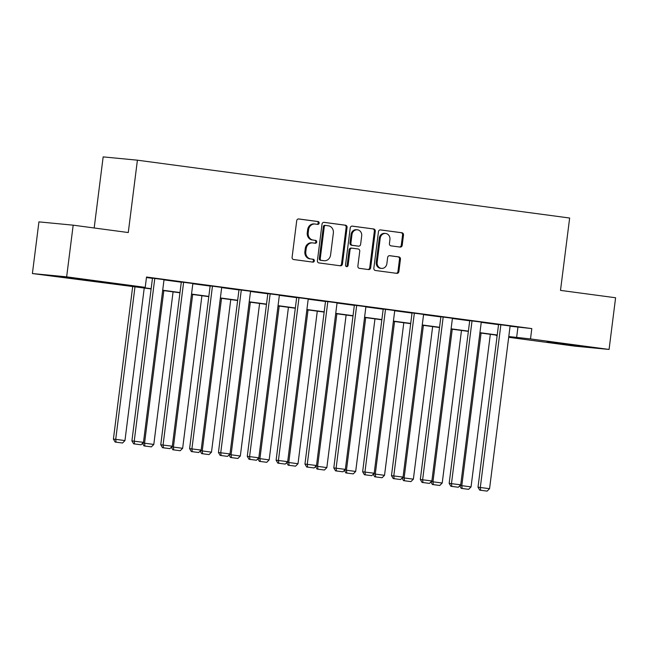 <?xml version="1.0" encoding="UTF-8"?>
<svg xmlns="http://www.w3.org/2000/svg" width="648" height="648" viewBox="0 0 648 648"><rect width="100%" height="100%" fill="white"/><g stroke="black" fill="none" stroke-linecap="round" stroke-linejoin="round"><path stroke-width="0.97" d="M319.148 223.131A1.434 1.28 95.5 0 0 318.063 221.543L298.777 218.959A2.049 1.831 95.5 0 0 296.711 220.741L292.094 257.272A2.049 1.831 95.5 0 0 293.649 259.54L312.935 262.124A1.434 1.28 95.5 0 0 313.292 259.281L310.797 258.949A6.545 5.856 95.5 0 1 305.807 251.675L306.196 248.63A6.545 5.856 95.5 0 1 312.628 242.895A6.545 5.856 95.5 0 1 312.822 242.919L315.317 243.251A1.434 1.28 95.5 0 0 315.673 240.408L313.178 240.076A6.545 5.856 95.5 0 1 308.197 232.802L308.578 229.765A6.545 5.856 95.5 0 1 315.009 224.022A6.545 5.856 95.5 0 1 315.203 224.046L317.698 224.378A1.434 1.28 95.5 0 0 319.148 223.131M317.058 224.297A1.434 1.28 95.5 0 0 317.131 221.454L298.445 218.951M312.287 262.035A1.434 1.28 95.5 0 0 312.368 259.192L310.797 258.949M314.677 243.162A1.434 1.28 95.5 0 0 314.75 240.319L313.178 240.076M556.073 343.262L547.163 341.917L554.834 342.679L579.417 345.992L556.073 343.262M70.956 278.34L62.054 276.996L69.717 277.765L94.308 281.07L70.956 278.34M400.14 247.074A2.049 1.831 95.5 0 0 402.206 245.284L403.502 235.038A2.049 1.831 95.5 0 0 401.946 232.762L380.53 229.902A2.049 1.831 95.5 0 0 378.456 231.684L373.847 268.207A2.049 1.831 95.5 0 0 375.403 270.483L396.819 273.351A2.049 1.831 95.5 0 0 398.885 271.561L400.448 259.184A2.049 1.831 95.5 0 0 398.893 256.916L389.731 255.685A2.049 1.831 95.5 0 0 387.658 257.475L386.88 263.606A5.476 4.901 95.5 0 1 381.502 268.41A5.476 4.901 95.5 0 1 377.177 262.31L380.214 238.261A5.476 4.901 95.5 0 1 385.592 233.466A5.476 4.901 95.5 0 1 389.918 239.566L389.416 243.575A2.049 1.831 95.5 0 0 390.971 245.843L400.14 247.074M151.114 288.919L32.4 273.553L38.929 221.875L73.175 225.172L128.272 232.543L137.408 160.186L569.649 218.028L560.504 290.385L615.6 297.756L609.071 349.442L574.825 346.145L508.688 337.292M73.175 225.172L66.647 276.85L145.217 287.364L131.333 286.027L151.146 288.684M510.089 326.203L531.806 328.593L146.521 277.028L145.217 287.364M531.806 328.593L530.501 338.928L609.071 349.442M347.069 227.48A2.049 1.831 95.5 0 0 345.506 225.212L324.097 222.345A2.049 1.831 95.5 0 0 322.024 224.135L317.407 260.658A2.049 1.831 95.5 0 0 318.97 262.926L340.378 265.793A2.049 1.831 95.5 0 0 342.452 264.011L347.069 227.48L346.137 227.391A2.049 1.831 95.5 0 0 344.582 225.123L323.757 222.337M352.31 226.12L373.726 228.987A2.049 1.831 95.5 0 1 375.281 231.263L370.672 267.786A2.049 1.831 95.5 0 1 368.599 269.568L359.438 268.345A2.049 1.831 95.5 0 1 357.874 266.077L359.745 251.262A2.049 1.831 95.5 0 0 358.19 248.986L352.107 248.176A2.049 1.831 95.5 0 0 350.041 249.958L348.089 265.38A1.434 1.28 95.5 0 1 345.546 265.04L350.244 227.91A2.049 1.831 95.5 0 1 352.31 226.12L352.188 226.112M137.408 160.186L103.162 156.889L94.179 227.983M146.456 277.538L152.45 278.34M164.001 279.887L181.294 282.204M192.837 283.751L210.13 286.06M221.681 287.607L238.974 289.923M250.517 291.47L267.81 293.779M279.361 295.326L296.654 297.643M308.205 299.19L325.499 301.498M337.041 303.045L354.334 305.362M365.885 306.909L383.179 309.218M394.721 310.765L412.015 313.081M423.565 314.628L440.859 316.937M452.401 318.484L469.695 320.801M481.245 322.348L498.539 324.656M164.025 279.661L152.474 278.162M181.319 281.993L160.761 444.763L172.311 446.221L192.869 283.484L193.801 283.605L181.319 282.026M221.705 287.38L210.155 285.881M250.549 291.236L238.999 289.745M279.393 295.099L266.911 293.479L267.835 293.601L247.277 456.338L258.836 457.796L279.393 295.059M308.229 298.955L296.679 297.464M337.073 302.819L325.515 301.32M365.909 306.674L353.435 305.054L354.359 305.184L333.801 467.921L345.36 469.379L365.918 306.642M394.754 310.538L383.203 309.039M423.59 314.393L412.039 312.903M452.434 318.257L440.883 316.759M469.727 320.582L449.161 483.359L460.72 484.817L481.278 322.08L482.201 322.202L469.719 320.622M510.114 325.976L498.563 324.478M32.4 273.553L66.647 276.85M497.138 335.745L496.255 335.632L497.146 335.713M496.319 335.113L496.255 335.632M508.745 336.83L510.138 336.968L508.753 336.782M497.202 335.235L479.909 332.918M468.366 331.371L451.073 329.062M439.522 327.515L422.229 325.199M410.678 323.66L393.385 321.343M381.842 319.796L364.549 317.48M352.998 315.941L335.704 313.624M324.162 312.077L306.869 309.76M295.318 308.221L278.024 305.905M266.482 304.358L249.188 302.041M237.638 300.502L220.344 298.185M208.794 296.638L191.5 294.322M179.958 292.783L162.664 290.466M508.777 336.539L530.501 338.928M162.697 290.223L179.99 292.54M191.533 294.087L208.826 296.395M220.377 297.942L237.67 300.259M249.213 301.806L266.506 304.115M278.057 305.662L295.35 307.978M306.893 309.525L324.186 311.834M335.737 313.381L353.03 315.698M364.581 317.245L381.875 319.553M393.417 321.1L410.711 323.417M422.261 324.964L439.555 327.272M451.097 328.82L468.391 331.136M479.941 332.683L497.235 334.992M517.922 327.256L516.618 337.592M314.28 223.957A6.545 5.856 95.5 0 0 314.086 223.933A6.545 5.856 95.5 0 0 307.654 229.676L308.578 229.765M312.255 239.987A6.545 5.856 95.5 0 1 307.265 232.713L307.654 229.676M311.899 242.83A6.545 5.856 95.5 0 0 311.704 242.806A6.545 5.856 95.5 0 0 305.273 248.54L306.196 248.63M309.874 258.86A6.545 5.856 95.5 0 1 304.884 251.586L305.273 248.54M339.787 265.721A2.049 1.831 95.5 0 0 341.528 263.922L346.137 227.391M325.733 225.455A1.434 1.28 95.5 0 0 324.284 226.703L320.234 258.763A1.434 1.28 95.5 0 0 321.319 260.358L323.951 260.707A6.545 5.856 95.5 0 0 324.146 260.731A6.545 5.856 95.5 0 0 330.577 254.996L333.347 233.078A6.545 5.856 95.5 0 0 328.366 225.804L325.733 225.455M325.644 225.447L324.802 225.366A1.434 1.28 95.5 0 0 323.352 226.614L324.284 226.703M323.417 260.658A6.545 5.856 95.5 0 1 323.222 260.642A6.545 5.856 95.5 0 1 323.028 260.618L320.396 260.269A1.434 1.28 95.5 0 1 319.302 258.674L323.352 226.614M351.977 226.112L373.726 228.987M368.007 269.495A2.049 1.831 95.5 0 0 369.741 267.697L374.358 231.174A2.049 1.831 95.5 0 0 372.803 228.898M351.986 248.16L351.184 248.087A2.049 1.831 95.5 0 0 349.11 249.869L347.166 265.291L348.089 265.38M346.226 266.498A1.434 1.28 95.5 0 0 347.166 265.291M361.689 235.888A5.476 4.901 95.5 0 0 357.356 229.797A5.476 4.901 95.5 0 0 351.977 234.592L350.908 243.065A2.049 1.831 95.5 0 0 352.471 245.333L358.546 246.151A2.049 1.831 95.5 0 0 360.62 244.361L361.689 235.888M357.356 229.797L356.432 229.708A5.476 4.901 95.5 0 0 351.054 234.503L351.977 234.592M357.745 246.07A2.049 1.831 95.5 0 1 357.623 246.062L351.54 245.244A2.049 1.831 95.5 0 1 349.985 242.976L351.054 234.503M385.592 233.466L384.661 233.377A5.476 4.901 95.5 0 0 379.283 238.172L380.214 238.261M381.502 268.41L380.579 268.321A5.476 4.901 95.5 0 1 376.245 262.221L379.283 238.172M396.228 273.27A2.049 1.831 95.5 0 0 397.961 271.471L399.524 259.095A2.049 1.831 95.5 0 0 397.969 256.827L389.391 255.677M399.549 246.993A2.049 1.831 95.5 0 0 401.282 245.195L402.578 234.949A2.049 1.831 95.5 0 0 401.015 232.673L380.198 229.886M132.694 286.457L113.408 439.117L115.717 439.344L134.995 286.764M144.237 287.996L124.959 440.575L122.545 443.013L115.15 442.058L122.545 443.013M116.073 442.147L115.717 439.344L124.959 440.575M115.15 442.058L113.408 439.117M164.033 279.62L143.475 442.357L131.917 440.899L133.658 443.84L141.053 444.795L133.658 443.84M152.483 278.13L131.917 440.899M154.791 278.389L134.233 441.126L134.582 443.929M141.053 444.795L143.475 442.357M142.803 443.03L144.561 443.2L163.831 290.62M173.081 291.859L153.803 444.439L151.381 446.869L143.986 445.921L151.381 446.869M144.909 446.01L144.561 443.2L153.803 444.439M143.986 445.921L142.479 443.362M171.647 446.893L173.397 447.063L192.675 294.484M201.917 295.715L182.647 448.295L180.225 450.733L172.83 449.777L180.225 450.733M173.753 449.866L173.397 447.063L182.647 448.295M172.83 449.777L171.315 447.225M183.627 282.245L163.069 444.982L163.426 447.792L162.494 447.703L169.898 448.651L163.426 447.792M169.898 448.651L172.311 446.221M160.761 444.763L162.494 447.703M221.713 287.339L201.155 450.077L189.597 448.619L191.338 451.559L198.734 452.515L191.338 451.559M210.163 285.849L189.597 448.619M212.471 286.108L191.913 448.845L192.262 451.648M198.734 452.515L201.155 450.077M200.491 450.749L202.241 450.919L221.519 298.339M230.761 299.579L211.483 452.158L209.061 454.588L201.666 453.64L209.061 454.588M202.597 453.73L202.241 450.919L211.483 452.158M201.666 453.64L200.159 451.081M229.327 454.613L231.085 454.783L250.355 302.203M259.597 303.434L240.327 456.014L237.905 458.452L230.51 457.496L237.905 458.452M231.433 457.585L231.085 454.783L240.327 456.014M230.51 457.496L228.995 454.945M258.171 458.468L259.921 458.638L279.199 306.059M288.441 307.298L269.163 459.878L266.749 462.308L259.346 461.352L266.749 462.308M260.277 461.441L259.921 458.638L269.163 459.878M259.346 461.352L257.839 458.8M250.557 291.203L230 453.94L218.441 452.482L220.182 455.423L227.578 456.37L220.182 455.423M238.999 289.713L218.441 452.482M241.307 289.964L220.749 452.701L221.106 455.512M227.578 456.37L230 453.94M270.151 293.828L249.593 456.565L249.942 459.367L249.018 459.278L256.414 460.234L249.942 459.367M256.414 460.234L258.836 457.796M247.277 456.338L249.018 459.278M308.237 298.922L287.68 461.66L276.121 460.202L277.862 463.142L285.258 464.09L277.862 463.142M296.679 297.432L276.121 460.202M298.995 297.683L278.429 460.42L278.786 463.231M285.258 464.09L287.68 461.66M337.073 302.778L316.516 465.515L304.957 464.057L306.698 466.997L314.094 467.953L306.698 466.997M325.523 301.288L304.957 464.057M327.831 301.547L307.274 464.284L307.63 467.087M314.094 467.953L316.516 465.515M356.675 305.402L336.118 468.14L336.466 470.95L335.543 470.861L342.938 471.809L336.466 470.95M342.938 471.809L345.36 469.379M333.801 467.921L335.543 470.861M394.754 310.497L374.196 473.234L362.637 471.776L364.379 474.717L371.782 475.673L364.379 474.717M383.203 309.007L362.637 471.776M385.511 309.266L364.954 472.003L365.31 474.806M371.782 475.673L374.196 473.234M423.598 314.361L403.04 477.098L391.481 475.64L393.223 478.58L400.618 479.528L393.223 478.58M412.047 312.863L391.481 475.64M414.356 313.122L393.798 475.859L394.146 478.67M400.618 479.528L403.04 477.098M452.442 318.217L431.884 480.954L420.325 479.496L422.067 482.436L429.462 483.392L422.067 482.436M440.883 316.726L420.325 479.496M443.192 316.985L422.634 479.723L422.99 482.525M429.462 483.392L431.884 480.954M472.036 320.841L451.478 483.578L451.826 486.389L450.903 486.3L458.298 487.247L451.826 486.389M458.298 487.247L460.72 484.817M449.161 483.359L450.903 486.3M287.007 462.332L288.765 462.502L308.035 309.922M317.285 311.153L298.007 463.733L295.585 466.171L288.19 465.215L295.585 466.171M289.113 465.305L288.765 462.502L298.007 463.733M288.19 465.215L286.675 462.664M315.851 466.187L317.601 466.358L336.879 313.778M346.121 315.017L326.843 467.597L324.429 470.027L317.034 469.071L324.429 470.027M317.957 469.16L317.601 466.358L326.843 467.597M317.034 469.071L315.519 466.52M344.687 470.051L346.445 470.221L365.715 317.642M374.965 318.873L355.687 471.452L353.265 473.89L345.87 472.935L353.265 473.89M346.793 473.024L346.445 470.221L355.687 471.452M345.87 472.935L344.355 470.383M373.531 473.907L375.281 474.077L394.559 321.497M403.801 322.736L384.531 475.316L382.109 477.746L374.714 476.79L382.109 477.746M375.638 476.879L375.281 474.077L384.531 475.316M374.714 476.79L373.199 474.239M402.376 477.77L404.125 477.94L423.403 325.361M432.645 326.592L413.367 479.172L410.945 481.61L403.55 480.654L410.945 481.61M404.482 480.743L404.125 477.94L413.367 479.172M403.55 480.654L402.044 478.103M431.212 481.626L432.969 481.796L452.239 329.216M461.481 330.456L442.211 483.035L439.79 485.465L432.394 484.51L439.79 485.465M433.318 484.599L432.969 481.796L442.211 483.035M432.394 484.51L430.88 481.958M460.056 485.49L461.805 485.66L481.083 333.08M490.325 334.311L471.047 486.891L468.625 489.329L461.23 488.373L468.625 489.329M462.162 488.462L461.805 485.66L471.047 486.891M461.23 488.373L459.724 485.822M510.122 325.936L489.564 488.673L478.005 487.215L479.747 490.155L487.142 491.111L479.747 490.155M498.563 324.446L478.005 487.215M500.872 324.705L480.314 487.442L480.67 490.244M487.142 491.111L489.564 488.673M317.131 221.454L318.063 221.543M312.368 259.192L313.292 259.281M314.75 240.319L315.673 240.408M307.265 232.713L308.197 232.802M304.884 251.586L305.807 251.675M341.528 263.922L342.452 264.011M344.582 225.123L345.506 225.212M319.302 258.674L320.234 258.763M320.396 260.269L321.319 260.358M323.028 260.618L323.951 260.707M374.358 231.174L375.281 231.263M369.741 267.697L370.672 267.786M349.11 249.869L350.041 249.958M349.985 242.976L350.908 243.065M351.54 245.244L352.471 245.333M357.623 246.062L358.546 246.151M376.245 262.221L377.177 262.31M397.969 256.827L398.893 256.916M399.524 259.095L400.448 259.184M397.961 271.471L398.885 271.561M401.015 232.673L401.946 232.762M402.578 234.949L403.502 235.038M401.282 245.195L402.206 245.284M314.086 223.933L315.009 224.022M311.704 242.806L312.628 242.895M324.761 225.358L325.693 225.447M323.222 260.642L324.146 260.731M351.127 248.079L352.05 248.168M357.68 246.062L358.611 246.151"/></g></svg>
